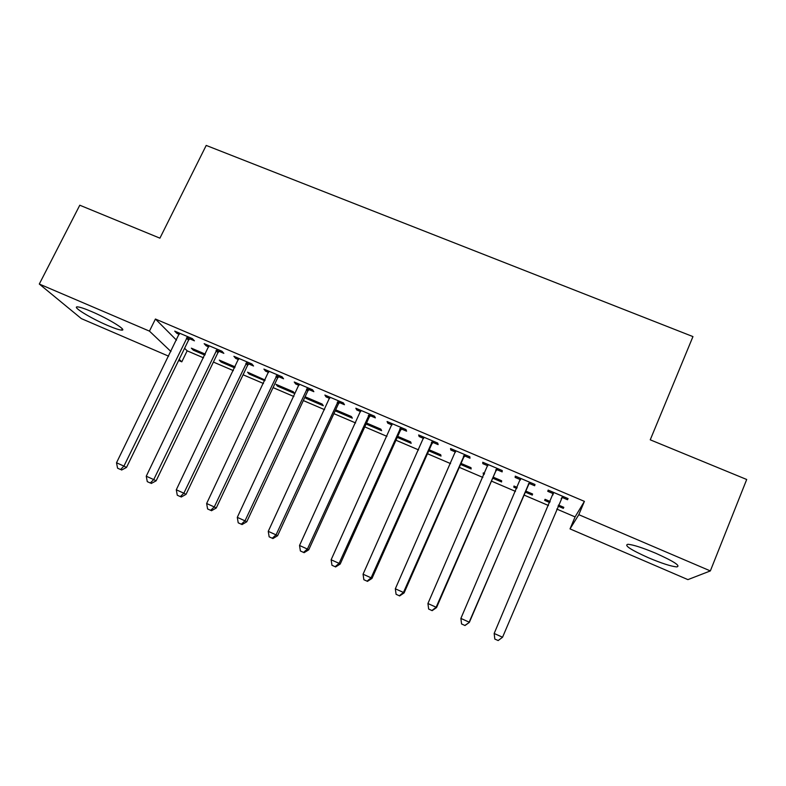 <?xml version="1.0" encoding="UTF-8"?>
<svg xmlns="http://www.w3.org/2000/svg" width="786" height="786" viewBox="0 0 786 786"><rect width="100%" height="100%" fill="white"/><g stroke="black" fill="none" stroke-linecap="round" stroke-linejoin="round"><path stroke-width="1.18" d="M91.382 311.482C108.812 318.831 128.039 330.808 121.584 330.11C119.128 329.924 114.471 328.371 107.603 325.443C90.871 318.379 71.182 306.334 77.568 306.884C79.946 307.051 84.554 308.584 91.382 311.482M655.838 553.285C674.054 561.489 681.01 566.028 676.717 566.912C671.057 566.362 661.674 563.326 648.578 557.824C630.667 549.768 623.779 545.258 627.926 544.276C633.32 544.757 642.624 547.763 655.838 553.285M184.602 348.267L187.156 350.831L203.545 357.846M213.399 362.071L233.354 370.609M243.08 374.775L263.457 383.499M273.056 387.606L293.866 396.517M303.327 400.565L324.579 409.663M333.903 413.652L355.596 422.947M364.783 426.877L386.928 436.358M395.977 440.229L418.584 449.906M427.476 453.719L450.555 463.593M459.309 467.336L482.859 477.426M491.456 481.101L515.498 491.397M523.938 495.013L548.481 505.516M556.773 509.063L575.067 516.903L570.027 528.899L578.81 514.683L710.348 570.921L687.917 579.626L570.027 528.899M187.156 350.831L181.802 361.835L178.648 360.479M168.656 356.186L81.361 318.615L39.3 284.041L149.448 331.122L170.935 351.529M39.3 284.041L79.789 205.215L159.912 238.168L206.207 145.43L692.957 336.595L650.248 439.816L746.7 479.489L710.348 570.921M234.68 367.858L221.092 362.041L219.304 360.106L235.142 366.875M219.058 351.313L223.843 353.346L221.966 351.234L204.164 343.659L206.148 345.811L208.781 346.94M294.573 393.462L293.257 391.713L276.033 384.354L277.458 386.142L294.573 393.462M278.676 376.7L283.55 378.783L282.086 376.828L263.929 369.096L265.511 371.1L268.655 372.436M335.2 410.832L352.325 418.152L351.391 416.551L335.661 409.84M339.483 402.599L344.455 404.721L343.413 402.933L324.883 395.053L326.062 396.891L329.717 398.443M397.264 437.37L411.176 443.314L410.626 441.87L397.716 436.358M401.508 429.018L406.588 431.18L405.979 429.569L387.076 421.522L387.812 423.192L392.027 424.98M460.576 464.438L471.158 468.957L471.01 467.68L461.028 463.416M464.801 455.978L469.979 458.189L469.822 456.745L450.535 448.541L450.83 450.024L455.595 452.058M525.205 492.065L532.299 495.101L532.584 493.991L525.647 491.024M516.766 488.46L513.828 487.202L513.985 486.043L517.208 487.418M529.381 483.488L534.667 485.738L534.981 484.49L515.292 476.11L515.125 477.416L520.381 479.656M575.067 516.903L584.401 501.37L155.422 319.028L176.506 340.161M568.013 498.55L567.521 499.729L568.072 498.579L548.176 490.11L547.763 491.319L553.089 493.579M567.521 499.729L562.177 497.45M563.759 507.314L563.316 508.365L563.817 507.334L558.473 505.054M563.316 508.365L558.031 506.105M549.728 502.559L544.669 500.387L545.042 499.316L550.18 501.507M496.929 469.664L502.156 471.895L502.234 470.549L482.751 462.256L482.81 463.652L487.87 465.803M492.724 478.183L501.576 481.965L501.645 480.767L493.176 477.151M484.127 474.508L483.292 474.145L483.233 472.897L484.579 473.477M432.998 442.43L438.126 444.621L437.733 443.088L418.643 434.963L419.164 436.544L423.654 438.45M428.763 450.84L441.025 456.077L440.671 454.711L429.215 449.818M370.344 415.745L375.364 417.887L374.539 416.187L355.822 408.219L356.785 409.968L360.715 411.648M366.08 424.037L381.613 430.679L380.866 429.156L366.541 423.025M308.927 389.591L313.85 391.683L312.592 389.817L294.259 382.006L295.634 383.932L299.034 385.376M306.501 397.372L306.039 398.364L323.311 405.753L322.191 404.073L305.096 396.773M306.039 398.364L305.017 396.95M248.72 363.947L253.554 366.001L251.884 363.967L233.904 356.313L235.692 358.396L238.571 359.624M265.088 380.06L247.541 372.171L249.142 374.038L264.774 380.719M189.681 338.795L194.417 340.819L192.354 338.628L174.718 331.122L176.899 333.352L179.287 334.374M204.871 355.115L193.297 350.163L191.342 348.159L205.343 354.142M179.188 359.359L181.802 361.835M155.422 319.028L149.448 331.122M584.401 501.37L578.81 514.683M548.264 490.14L547.763 491.319M545.111 499.346L544.669 500.387M515.626 476.247L515.125 477.416M514.28 486.17L513.828 487.202M483.311 462.492L482.81 463.652M483.744 473.113L483.292 474.145M451.331 448.875L450.83 450.024M419.675 435.405L419.164 436.544M388.333 422.062L387.812 423.192M357.296 408.848L356.785 409.968M326.573 395.771L326.062 396.891M296.155 382.821L295.634 383.932M266.041 370L265.511 371.1M277.92 385.16L277.458 386.142M236.213 357.296L235.692 358.396M249.614 373.055L249.142 374.038M206.679 344.73L206.148 345.811M221.554 361.069L221.092 362.041M177.43 332.272L176.899 333.352M193.769 349.19L193.297 350.163M494.807 639.067L498.157 640.531L494.807 639.067L494.168 633.467L553.54 492.39M494.816 639.018L494.168 633.467L502.549 637.25L498.137 640.57M562.697 496.29L502.549 637.25L498.157 640.531M552.98 494.895L553.098 492.203M563.159 496.487L561.204 498.609M529.666 482.221L469.163 622.158L460.881 618.415L520.597 478.36M530.363 482.525L528.241 484.962L469.33 622.414L464.87 625.45L461.559 623.956L464.87 625.45M520.381 480.04L520.411 478.281M464.948 625.548L469.33 622.414M460.881 618.415L461.559 623.956M496.968 468.309L436.132 607.234L427.928 603.52L487.988 464.487M497.902 468.702L495.789 471.128L436.544 607.588L436.132 607.234L431.927 610.535L428.655 609.052L431.927 610.535M432.104 610.673L436.544 607.588M427.928 603.52L428.655 609.052M464.605 454.524L403.454 592.457L395.329 588.793L455.723 450.751M465.774 455.025L463.661 457.432L404.092 592.919L403.454 592.457L399.327 595.778L396.085 594.304L399.327 595.778M399.602 595.955L404.092 592.919M395.329 588.793L396.085 594.304M432.575 440.897L371.1 577.838L363.063 574.202L423.782 437.154M433.97 441.486L431.858 443.884L371.984 578.408L371.1 577.838L367.072 581.168L363.859 579.714L367.072 581.168M367.435 581.385L371.984 578.408M363.063 574.202L363.859 579.714M400.86 427.397L339.09 563.365L331.132 559.77L392.165 423.693M402.481 428.085L400.369 430.463L340.2 564.043L339.09 563.365L335.141 566.706L331.967 565.272L335.141 566.706M335.593 566.971L340.2 564.043M331.132 559.77L331.967 565.272M369.479 414.035L307.405 549.05L299.535 545.484L360.862 410.361M371.316 414.812L369.204 417.179L308.731 549.817L307.405 549.05L303.534 552.401L300.39 550.976L303.534 552.401M304.084 552.696L308.731 549.817M299.535 545.484L300.39 550.976M338.402 400.801L276.043 534.873L268.252 531.346L329.874 397.176M340.456 401.675L338.344 404.024L277.596 535.738L276.043 534.873L272.261 538.233L269.146 536.828L272.261 538.233M272.889 538.577L277.596 535.738M268.252 531.346L269.146 536.828M307.64 387.704L244.996 520.843L237.293 517.355L299.191 384.108M309.9 388.667L307.788 391.006L246.765 521.806L244.996 520.843L241.292 524.213L238.217 522.818L241.292 524.213M242.009 524.586L246.765 521.806M237.293 517.355L238.217 522.818M277.183 374.745L214.273 506.95L206.639 503.502L268.812 371.179M279.639 375.787L277.537 378.105L216.248 508.011L214.273 506.95L210.638 510.33L207.592 508.955L210.638 510.33M211.444 510.753L216.248 508.011M206.639 503.502L207.592 508.955M247.02 361.904L183.855 493.205L176.29 489.786L238.738 358.377M249.683 363.034L247.58 365.343L186.036 494.355L183.855 493.205L180.299 496.595L177.282 495.229L180.299 496.595M181.183 497.047L186.036 494.355M176.29 489.786L177.282 495.229M217.162 349.19L153.732 479.588L146.255 476.208L208.958 345.702M220.021 350.409L217.919 352.698L156.119 480.836L153.732 479.588L150.264 482.987L147.277 481.641L150.264 482.987M151.226 483.478L156.119 480.836M146.255 476.208L147.277 481.641M187.589 336.605L123.923 466.108L116.515 462.767L179.473 333.146M190.634 337.901L188.542 340.171L126.497 467.444L123.923 466.108L120.523 469.527L117.566 468.181L120.523 469.527M121.565 470.048L126.497 467.444M116.515 462.767L117.566 468.181M562.304 496.683L561.784 497.843M553.531 492.94L553.079 494.139M529.263 482.614L528.988 483.871M528.516 483.714L528.241 484.962M520.587 478.92L520.42 479.902M496.575 468.692L496.536 470.048M495.819 469.782L495.789 471.128M464.212 454.917L464.408 456.361M463.455 455.998L463.661 457.432M432.182 441.27L432.605 442.813M431.426 442.351L431.858 443.884M400.477 427.771L401.125 429.402M399.72 428.842L400.369 430.463M369.086 414.409L369.951 416.118M368.329 415.47L369.204 417.179M338.009 401.174L339.09 402.972M337.253 402.236L338.344 404.024M307.247 388.078L308.544 389.964M306.491 389.129L307.788 391.006M276.79 375.109L278.293 377.074M276.033 376.15L277.537 378.105M246.627 362.267L248.337 364.311M245.88 363.309L247.58 365.343M216.769 349.554L218.675 351.676M216.012 350.585L217.919 352.698M187.196 336.968L189.298 339.159M186.449 337.99L188.542 340.171M121.584 330.11L122.243 328.784"/></g></svg>
